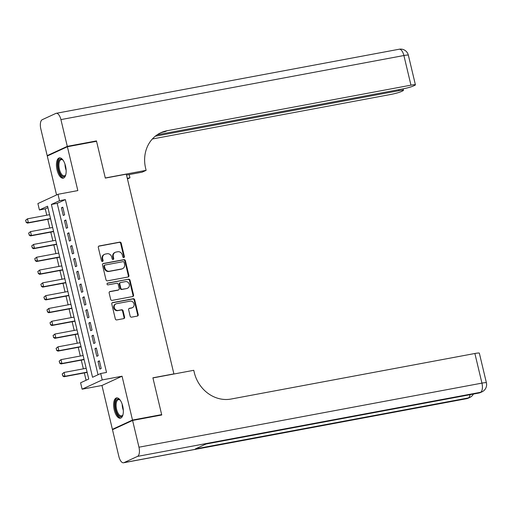 <?xml version="1.0" encoding="UTF-8"?>
<svg xmlns="http://www.w3.org/2000/svg" width="512" height="512" viewBox="0 0 512 512"><rect width="100%" height="100%" fill="white"/><g stroke="black" fill="none" stroke-linecap="round" stroke-linejoin="round"><path stroke-width="0.77" d="M123.795 257.549A0.909 0.813 65.2 0 0 124.384 256.518L121.203 243.168A1.299 1.158 65.2 0 0 119.763 242.125L99.149 245.978A1.299 1.158 65.2 0 0 98.304 247.45L101.485 260.8A0.909 0.813 65.2 0 0 103.085 260.499L102.675 258.771A4.154 3.706 65.2 0 1 104.602 254.317A4.154 3.706 65.2 0 1 105.382 254.067L107.098 253.747A4.154 3.706 65.2 0 1 111.718 257.082L112.134 258.81A0.909 0.813 65.2 0 0 113.734 258.509L113.325 256.781A4.154 3.706 65.2 0 1 115.251 252.326A4.154 3.706 65.2 0 1 116.032 252.077L117.747 251.757A4.154 3.706 65.2 0 1 122.368 255.091L122.784 256.819A0.909 0.813 65.2 0 0 123.795 257.549M123.667 257.562A0.909 0.813 65.2 0 0 123.84 256.774L120.659 243.418A1.299 1.158 65.2 0 0 119.219 242.374L98.656 246.221M102.368 261.542A0.909 0.813 65.2 0 0 102.541 260.749L102.131 259.021L102.675 258.771M113.018 259.552A0.909 0.813 65.2 0 0 113.19 258.758L112.781 257.03L113.325 256.781M122.72 406.099A10.317 4.55 -100.6 0 0 116.589 397.914A10.317 4.55 -100.6 0 0 114.246 410.01A10.317 4.55 -100.6 0 0 120.378 418.195A10.317 4.55 -100.6 0 0 122.72 406.099M65.536 166.067A10.317 4.55 -100.6 0 0 59.405 157.882A10.317 4.55 -100.6 0 0 57.062 169.978A10.317 4.55 -100.6 0 0 63.194 178.163A10.317 4.55 -100.6 0 0 65.536 166.067M130.15 316.115A1.299 1.158 65.2 0 0 131.597 317.158L137.376 316.077A1.299 1.158 65.2 0 0 138.221 314.605L134.688 299.776A1.299 1.158 65.2 0 0 133.248 298.733L112.634 302.586A1.299 1.158 65.2 0 0 111.789 304.058L115.322 318.886A1.299 1.158 65.2 0 0 116.768 319.93L123.75 318.624A1.299 1.158 65.2 0 0 124.595 317.152L123.085 310.803A1.299 1.158 65.2 0 0 121.638 309.766L118.176 310.413A3.475 3.098 65.2 0 1 114.419 307.987A3.475 3.098 65.2 0 1 115.923 303.898A3.475 3.098 65.2 0 1 116.576 303.686L130.144 301.152A3.475 3.098 65.2 0 1 133.901 303.571A3.475 3.098 65.2 0 1 132.397 307.667A3.475 3.098 65.2 0 1 131.744 307.878L129.485 308.301A1.299 1.158 65.2 0 0 128.64 309.766L130.15 316.115M100.698 373.517L102.221 379.917L82.118 389.19L80.595 382.79L88.742 379.034L47.571 206.208L39.418 209.965L37.894 203.565L57.997 194.291L59.526 200.691L51.373 204.454L92.544 377.274L100.698 373.517L106.528 372.429L65.357 199.603L59.526 200.691M57.997 194.291L77.83 190.586L67.386 146.739L96.55 141.293L105.318 178.099L126.317 174.176L173.894 373.882L152.896 377.805L161.664 414.611L132.499 420.058L122.054 376.211L102.221 379.917M128.07 276.998A1.299 1.158 65.2 0 0 128.915 275.526L125.382 260.698A1.299 1.158 65.2 0 0 123.936 259.654L103.328 263.507A1.299 1.158 65.2 0 0 102.477 264.979L106.01 279.808A1.299 1.158 65.2 0 0 107.456 280.845L128.07 276.998M130.035 280.237L133.568 295.066A1.299 1.158 65.2 0 1 132.723 296.538L112.109 300.39A1.299 1.158 65.2 0 1 110.669 299.347L109.152 292.998A1.299 1.158 65.2 0 1 110.003 291.526L118.362 289.965A1.299 1.158 65.2 0 0 119.206 288.499L118.202 284.288A1.299 1.158 65.2 0 0 116.755 283.245L108.058 284.87A0.909 0.813 65.2 0 1 107.635 283.11L128.589 279.194A1.299 1.158 65.2 0 1 130.035 280.237L129.491 280.486L133.024 295.315L133.568 295.066M113.946 429.043L112.397 429.331L132.499 420.058M161.664 414.611L160.205 415.283M67.386 146.739L47.283 156.013L56.557 194.957M64.621 214.861L62.79 207.181L61.434 207.808L63.264 215.488L64.621 214.861M67.667 227.661L65.837 219.981L64.48 220.608L66.31 228.288L67.667 227.661M70.72 240.467L68.89 232.787L67.533 233.414L69.363 241.094L70.72 240.467M73.766 253.267L71.936 245.587L70.579 246.214L72.41 253.894L73.766 253.267M76.819 266.067L74.989 258.387L73.632 259.014L75.462 266.694L76.819 266.067M79.866 278.874L78.042 271.187L76.678 271.814L78.509 279.494L79.866 278.874M82.918 291.674L81.088 283.994L79.731 284.621L81.562 292.301L82.918 291.674M85.971 304.474L84.141 296.794L82.778 297.421L84.608 305.101L85.971 304.474M89.018 317.274L87.187 309.594L85.83 310.221L87.661 317.901L89.018 317.274M92.07 330.08L90.24 322.4L88.877 323.021L90.707 330.707L92.07 330.08M95.117 342.88L93.286 335.2L91.93 335.827L93.76 343.507L95.117 342.88M98.17 355.68L96.339 348L94.976 348.627L96.806 356.307L98.17 355.68M65.357 199.603L57.203 203.36L98.035 374.746M98.029 361.427L99.859 369.107L101.216 368.48L99.386 360.8L98.029 361.427L99.475 361.158M47.91 207.648L45.254 208.877L46.765 215.213M47.738 219.315L49.811 228.019M50.79 232.115L52.864 240.819M53.837 244.915L55.91 253.619M56.89 257.722L58.963 266.426M59.936 270.522L62.01 279.226M62.989 283.322L65.062 292.026M66.035 296.122L68.109 304.826M69.088 308.928L71.162 317.632M72.134 321.728L74.208 330.432M75.187 334.528L77.261 343.232M78.24 347.328L80.314 356.032M81.286 360.134L83.36 368.838M84.339 372.934L86.08 380.256M173.408 374.106L173.894 373.882M122.054 376.211L101.952 385.485L112.397 429.331M101.952 385.485L82.118 389.19M45.254 208.877L39.418 209.965M57.203 203.36L51.373 204.454M61.434 207.808L62.874 207.539M64.48 220.608L65.926 220.339M67.533 233.414L68.973 233.139M70.579 246.214L72.026 245.946M73.632 259.014L75.072 258.746M76.678 271.814L78.125 271.546M79.731 284.621L81.171 284.346M82.778 297.421L84.224 297.152M85.83 310.221L87.27 309.952M88.877 323.021L90.323 322.752M91.93 335.827L93.37 335.558M94.976 348.627L96.422 348.358M115.251 252.326L114.707 252.576A4.154 3.706 65.2 0 0 112.781 257.03M104.602 254.317L104.058 254.566A4.154 3.706 65.2 0 0 102.131 259.021M128.019 277.005A1.299 1.158 65.2 0 0 128.371 275.776L124.838 260.947A1.299 1.158 65.2 0 0 123.392 259.904L102.829 263.75M124.109 262.381A0.909 0.813 65.2 0 0 123.098 261.651L105.005 265.03A0.909 0.813 65.2 0 0 104.41 266.061L104.845 267.885A4.154 3.706 65.2 0 0 109.466 271.219L121.837 268.909A4.154 3.706 65.2 0 0 122.618 268.659A4.154 3.706 65.2 0 0 124.544 264.205L124.109 262.381M104.461 265.28A0.909 0.813 65.2 0 0 103.866 266.31L104.41 266.061M122.618 268.659L122.074 268.909A4.154 3.706 65.2 0 1 121.293 269.158L108.922 271.469A4.154 3.706 65.2 0 1 104.301 268.134L103.866 266.31M132.678 296.544A1.299 1.158 65.2 0 0 133.024 295.315M109.504 291.77L117.818 290.214A1.299 1.158 65.2 0 0 118.061 290.138L118.605 289.888M107.232 283.334L128.589 279.194M127.034 288.346A3.475 3.098 65.2 0 0 127.686 288.141A3.475 3.098 65.2 0 0 129.19 284.045A3.475 3.098 65.2 0 0 125.434 281.626L120.653 282.515A1.299 1.158 65.2 0 0 119.808 283.987L120.806 288.198A1.299 1.158 65.2 0 0 122.253 289.242L126.49 288.595A3.475 3.098 65.2 0 0 127.142 288.39L127.686 288.141M120.109 282.765A1.299 1.158 65.2 0 0 119.264 284.237L119.808 283.987M126.49 288.595L121.709 289.491A1.299 1.158 65.2 0 1 120.262 288.448L119.264 284.237M129.491 280.486A1.299 1.158 65.2 0 0 128.051 279.45M132.397 307.667L131.859 307.917A3.475 3.098 65.2 0 1 131.2 308.128L128.986 308.538M115.923 303.898L115.379 304.147A3.475 3.098 65.2 0 0 113.875 308.243A3.475 3.098 65.2 0 0 117.632 310.662L118.176 310.413M123.706 318.63A1.299 1.158 65.2 0 0 124.051 317.402L122.541 311.059A1.299 1.158 65.2 0 0 121.094 310.016L117.632 310.662M137.331 316.083A1.299 1.158 65.2 0 0 137.683 314.854L134.15 300.032A1.299 1.158 65.2 0 0 132.704 298.989L112.141 302.829M25.6 220.326L26.221 222.176L25.6 220.326L27.456 218.822L28.371 222.662L50.502 218.528M26.221 222.176L28.371 222.662L27.398 223.117L50.566 218.784M49.587 214.688L27.456 218.822L25.76 220.256M26.054 222.246L27.398 223.117M65.798 174.605A8.928 3.942 79.4 0 1 65.562 175.13A8.928 3.942 79.4 0 1 60.083 173.632A8.928 3.942 79.4 0 1 58.246 162.566A8.928 3.942 79.4 0 1 62.707 159.846A8.928 3.942 79.4 0 1 63.117 160.25M62.989 160.115A8.269 3.648 -100.6 0 0 61.299 159.61A8.269 3.648 -100.6 0 0 58.931 164.672A8.269 3.648 -100.6 0 0 60.826 173.094A8.269 3.648 -100.6 0 0 64.333 175.859A8.269 3.648 -100.6 0 0 65.728 174.784M60.026 157.862A10.253 4.525 -100.6 0 0 57.402 164.39A10.253 4.525 -100.6 0 0 59.763 174.49A10.253 4.525 -100.6 0 0 63.776 177.958M122.982 414.643A8.928 3.942 79.4 0 1 122.746 415.162A8.928 3.942 79.4 0 1 117.267 413.664A8.928 3.942 79.4 0 1 115.43 402.598A8.928 3.942 79.4 0 1 119.891 399.885A8.928 3.942 79.4 0 1 120.301 400.282M120.173 400.147A8.269 3.648 -100.6 0 0 118.483 399.642A8.269 3.648 -100.6 0 0 116.115 404.704A8.269 3.648 -100.6 0 0 118.01 413.126A8.269 3.648 -100.6 0 0 121.517 415.898A8.269 3.648 -100.6 0 0 122.912 414.816M117.21 397.894A10.253 4.525 -100.6 0 0 114.586 404.422A10.253 4.525 -100.6 0 0 116.947 414.522A10.253 4.525 -100.6 0 0 120.96 417.99M67.296 146.355L96.461 140.909L105.286 177.971L146.118 170.342L145.6 168.166A33.062 29.485 -114.8 0 1 160.915 132.691A33.062 29.485 -114.8 0 1 167.142 130.714L410.957 85.165L403.898 55.526L60.922 119.603L67.296 146.355L47.187 155.629L48.742 155.341M96.461 140.909L94.995 141.581M127.296 178.298L129.952 177.798L129.19 174.586M129.952 177.798L127.456 178.95M146.118 170.342L142.176 172.16L126.534 175.085M155.277 136.218L398.976 90.688A7.936 0.787 166.6 0 1 403.437 90.355A7.936 0.787 166.6 0 1 402.714 90.886L401.114 91.629A7.936 0.787 166.6 0 1 390.854 94.438L152.346 138.995M60.922 119.603A7.936 3.501 -100.6 0 0 56.205 113.306A7.936 3.501 -100.6 0 0 55.827 113.427L42.246 119.693A7.936 3.501 -100.6 0 0 40.813 128.877L47.187 155.629M157.178 134.803L402.835 88.909A7.936 0.787 166.6 0 0 413.094 86.099L414.694 85.363A7.936 0.787 166.6 0 0 415.418 84.832A7.936 0.787 166.6 0 0 410.957 85.165M159.949 133.165A33.062 29.485 -114.8 0 1 165.184 131.616L167.142 130.714M132.589 420.442L112.486 429.715L118.861 456.474A7.936 3.501 -100.6 0 0 123.578 462.771A7.936 3.501 -100.6 0 0 123.949 462.65L137.536 456.384A7.936 3.501 -100.6 0 0 138.963 447.2L132.589 420.442L161.754 414.995L152.928 377.933L193.754 370.304L194.272 372.48A33.062 29.485 65.2 0 0 231.066 399.04L474.88 353.491A7.936 0.787 -13.4 0 1 479.341 353.152L486.4 382.79A7.936 0.787 166.6 0 0 481.939 383.123L474.88 353.491M138.963 447.2L481.939 383.123A7.936 3.501 79.4 0 1 480.512 392.307L479.155 392.934L206.17 443.936L195.302 448.947L468.288 397.952L466.925 398.573A7.936 3.501 79.4 0 1 466.554 398.694L123.578 462.771M28.653 233.133L29.267 234.976L28.653 233.133L30.509 231.622L31.424 235.462L53.555 231.328M29.267 234.976L31.424 235.462L30.445 235.917L53.619 231.584M52.64 227.488L30.509 231.622L28.813 233.056M29.107 235.053L30.445 235.917M31.699 245.933L32.32 247.776L31.699 245.933L33.555 244.429L34.47 248.269L56.608 244.134M32.32 247.776L34.47 248.269L33.498 248.717L56.666 244.39M55.693 240.288L33.555 244.429L31.866 245.856M32.16 247.853L33.498 248.717M34.752 258.733L35.373 260.576L34.752 258.733L36.608 257.229L37.523 261.069L59.654 256.934M35.373 260.576L37.523 261.069L36.544 261.517L59.718 257.19M58.739 253.094L36.608 257.229L34.912 258.656M35.206 260.653L36.544 261.517M37.798 271.533L38.419 273.382L37.798 271.533L39.654 270.029L40.57 273.869L62.707 269.734M38.419 273.382L40.57 273.869L39.597 274.323L62.765 269.99M61.792 265.894L39.654 270.029L37.965 271.462M38.259 273.459L39.597 274.323M40.851 284.339L41.472 286.182L40.851 284.339L42.707 282.829L43.622 286.669L65.754 282.534M41.472 286.182L43.622 286.669L42.643 287.123L65.818 282.797M64.838 278.694L42.707 282.829L41.011 284.262M41.306 286.259L42.643 287.123M43.898 297.139L44.518 298.982L43.898 297.139L45.76 295.635L46.675 299.475L68.806 295.341M44.518 298.982L46.675 299.475L45.696 299.923L68.864 295.597M67.891 291.501L45.76 295.635L44.064 297.062M44.358 299.059L45.696 299.923M46.95 309.939L47.571 311.789L46.95 309.939L48.806 308.435L49.722 312.275L71.853 308.141M47.571 311.789L49.722 312.275L48.742 312.723L71.917 308.397M70.938 304.301L48.806 308.435L47.11 309.869M47.405 311.859L48.742 312.723M49.997 322.746L50.618 324.589L49.997 322.746L51.859 321.235L52.774 325.075L74.906 320.941M50.618 324.589L52.774 325.075L51.795 325.53L74.963 321.197M73.99 317.101L51.859 321.235L50.163 322.669M50.458 324.666L51.795 325.53M53.05 335.546L53.67 337.389L53.05 335.546L54.906 334.035L55.821 337.882L77.952 333.741M53.67 337.389L55.821 337.882L54.842 338.33L78.016 334.003M77.037 329.901L54.906 334.035L53.21 335.469M53.504 337.466L54.842 338.33M56.096 348.346L56.717 350.189L56.096 348.346L57.958 346.842L58.874 350.682L81.005 346.547M56.717 350.189L58.874 350.682L57.894 351.13L81.062 346.803M80.09 342.707L57.958 346.842L56.262 348.269M56.557 350.266L57.894 351.13M59.149 361.146L59.77 362.995L59.149 361.146L61.005 359.642L61.92 363.482L84.051 359.347M59.77 362.995L61.92 363.482L60.941 363.936L84.115 359.603M83.136 355.507L61.005 359.642L59.309 361.075M59.603 363.066L60.941 363.936M62.195 373.952L62.816 375.795L62.195 373.952L64.058 372.442L64.973 376.282L87.104 372.147M62.816 375.795L64.973 376.282L63.994 376.736L87.162 372.403M86.189 368.307L64.058 372.442L62.362 373.875M62.656 375.872L63.994 376.736M123.84 256.774L124.384 256.518M102.541 260.749L103.085 260.499M113.19 258.758L113.734 258.509M98.688 246.189L99.149 245.978M119.219 242.374L119.763 242.125M120.659 243.418L121.203 243.168M102.861 263.718L103.328 263.507M123.392 259.904L123.936 259.654M124.838 260.947L125.382 260.698M128.371 275.776L128.915 275.526M104.301 268.134L104.845 267.885M108.922 271.469L109.466 271.219M121.293 269.158L121.837 268.909M109.536 291.744L110.003 291.526M117.818 290.214L118.362 289.965M107.315 283.258L107.635 283.11M120.262 288.448L120.806 288.198M121.709 289.491L122.253 289.242M129.024 308.512L129.485 308.301M131.2 308.128L131.744 307.878M121.094 310.016L121.638 309.766M122.541 311.059L123.085 310.803M124.051 317.402L124.595 317.152M112.173 302.797L112.634 302.586M132.704 298.989L133.248 298.733M134.15 300.032L134.688 299.776M137.683 314.854L138.221 314.605M66.138 170.266A8.269 3.648 79.4 0 1 64.998 164.179M123.322 410.298A8.269 3.648 79.4 0 1 122.182 404.211M398.976 90.688L398.733 89.677M403.898 55.526A7.936 0.787 -13.4 0 1 408.358 55.194A7.936 7.936 0 0 0 399.181 49.229A7.936 3.501 79.4 0 1 403.898 55.526M123.949 462.65L466.925 398.573A7.936 7.078 65.2 0 0 468.422 398.099L469.779 397.472A7.936 7.078 -114.8 0 1 468.288 397.952A7.936 3.501 79.4 0 0 470.048 394.688M205.99 444.019L478.778 393.056A7.936 3.501 79.4 0 0 479.155 392.934A7.936 7.078 65.2 0 0 480.646 392.461L482.003 391.834A7.936 7.078 -114.8 0 1 480.512 392.307L137.536 456.384M104.288 265.338L104.832 265.088M119.866 282.848L120.41 282.592M403.437 90.355L403.078 88.864M415.418 84.832L408.358 55.194M399.181 49.229L56.205 113.306M478.778 393.056A7.936 7.936 0 0 0 480.646 392.461M482.003 391.834A7.936 7.936 0 0 0 486.4 382.79M466.554 398.694A7.936 7.936 0 0 0 468.422 398.099M469.779 397.472A7.936 7.936 0 0 0 473.427 394.054"/></g></svg>

